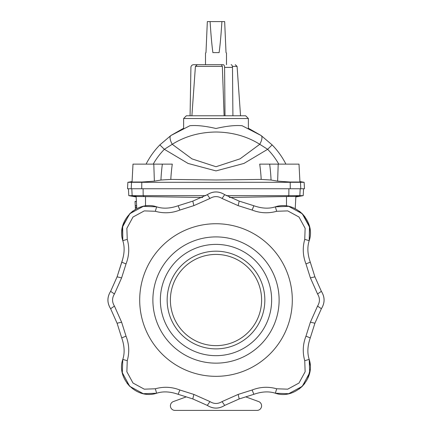 <?xml version="1.0" encoding="UTF-8"?>
<svg xmlns="http://www.w3.org/2000/svg" width="432" height="432" viewBox="0 0 432 432"><rect width="100%" height="100%" fill="white"/><g stroke="black" fill="none" stroke-linecap="round" stroke-linejoin="round"><path stroke-width="0.65" d="M135.038 201.685L136.393 201.382L135.027 201.458L135.443 209.369L130.129 213.343L122.65 225.979L122.796 240.662C124.87 247.007 124.513 254.178 121.721 262.17C124.513 254.178 124.87 247.007 122.796 240.662L122.321 227.345L129.713 213.748L143.311 206.35L156.627 206.825C162.977 208.904 170.149 208.543 178.141 205.751L179.869 210.06L193.86 205.637L209.952 198.472C213.986 195.982 218.014 195.982 222.048 198.472L238.14 205.637L252.131 210.06C260.172 213.197 268.348 213.608 276.664 211.286L287.717 210.892L299.003 217.031L305.138 228.317L304.744 239.366C302.427 247.682 302.832 255.863 305.969 263.903L310.392 277.895L317.558 293.981C320.053 298.015 320.053 302.049 317.558 306.083L310.392 322.169L305.969 336.161C302.832 344.201 302.427 352.377 304.744 360.693L305.138 371.747L299.003 383.033L287.717 389.173L276.664 388.778C268.348 386.456 260.172 386.861 252.131 389.999L238.14 394.421L222.048 401.587C218.014 404.082 213.986 404.082 209.952 401.587L193.86 394.421L179.869 389.999C171.828 386.861 163.652 386.456 155.336 388.778L144.283 389.173L132.997 383.033L126.862 371.747L127.256 360.693C129.573 352.377 129.168 344.201 126.031 336.161L121.608 322.169L114.442 306.083L110.63 308.729L117.088 323.228L110.63 308.729C107.044 302.929 107.044 297.13 110.63 291.33L117.088 276.831L110.657 291.292M121.608 322.169L117.088 323.228L121.721 337.889C124.513 345.881 124.87 353.052 122.796 359.402L122.796 359.402C124.87 353.052 124.513 345.881 121.721 337.889L126.031 336.161M258.606 401.555L246.197 397.035L258.606 401.555A4.563 4.563 0 0 1 257.045 410.4L174.955 410.4L257.045 410.4M173.394 401.555L185.803 397.035L173.394 401.555A4.563 4.563 0 0 0 174.955 410.4M205.805 195.653L128.795 195.653L128.434 188.752M135.351 207.673L136.717 207.598L136.777 208.651L136.134 196.474L202.673 197.462M288.895 188.752L288.824 195.653L299.846 195.653L295.542 196.436L295.866 196.474L295.223 208.651L295.866 196.474L287.863 196.506L288.824 195.653L226.195 195.653M135.027 201.469L136.393 201.393L136.134 196.474L136.458 196.436L132.154 195.653L131.798 188.752M287.863 196.506L229.327 197.462M136.717 207.598L136.615 205.551L135.259 205.837L136.625 205.767M135.34 207.446L136.706 207.376L135.34 207.446M135.027 201.447L136.393 201.377L135.027 201.458M300.202 188.752L299.846 195.653L303.205 195.653L303.566 188.752M136.615 205.551L135.259 205.837M216 376.331A76.302 76.302 0 0 1 139.698 300.029A76.302 76.302 0 0 1 216 223.733A76.302 76.302 0 0 1 292.302 300.029A76.302 76.302 0 0 1 216 376.331M216 363.15A63.121 63.121 0 0 1 152.879 300.029A63.121 63.121 0 0 1 216 236.909A63.121 63.121 0 0 1 279.121 300.029A63.121 63.121 0 0 1 216 363.15M193.86 205.637L192.802 201.118L178.141 205.751L192.802 201.118L207.301 194.665L209.952 198.472M222.048 198.472L224.699 194.665C218.9 191.074 213.1 191.074 207.301 194.665C213.1 191.041 218.9 191.041 224.699 194.665L239.198 201.118L253.859 205.751C261.851 208.543 269.023 208.904 275.373 206.825L288.689 206.35L302.287 213.748L309.679 227.345L309.204 240.662C307.13 247.007 307.487 254.178 310.279 262.17L305.969 263.903M310.392 277.895L314.912 276.831L310.279 262.17L314.912 276.831L321.37 291.33L317.558 293.981M317.558 306.083L321.37 308.729C324.956 302.929 324.956 297.13 321.37 291.33C324.988 297.13 324.988 302.929 321.37 308.729L314.912 323.228L310.279 337.889C307.487 345.881 307.13 353.052 309.204 359.402L309.679 372.719L302.287 386.316L288.689 393.709L275.373 393.233C269.023 391.16 261.851 391.516 253.859 394.308L252.131 389.999M238.14 394.421L239.198 398.941L253.859 394.308L239.198 398.941L224.699 405.4L222.048 401.587M209.952 401.587L207.301 405.4C213.1 408.985 218.9 408.985 224.699 405.4C218.9 409.018 213.1 409.018 207.301 405.4L192.802 398.941L178.141 394.308C170.149 391.516 162.977 391.16 156.627 393.233L143.311 393.709L129.713 386.316L122.321 372.719L122.796 359.402L127.256 360.693M261.198 179.41L271.058 180.025A146.983 114.07 -85.2 0 0 269.644 164.122L259.708 164.122A138.073 107.158 94.8 0 1 261.198 179.41L216 179.993L170.802 179.41L160.942 180.025A146.983 114.07 -94.8 0 1 162.356 164.122L132.997 164.122L132.079 181.559L127.861 182.304L127.521 188.752L290.272 188.752L290.207 182.304L304.139 182.304L304.479 188.752L290.272 188.752M271.058 180.025L277.636 181.154L289.867 182.012L299.943 182.029L299.003 164.122L299.916 181.559L304.139 182.304M269.644 164.122L299.003 164.122M285.914 164.122A78.446 78.446 0 0 0 272.144 144.909L267.64 149.305L243.961 163.431L216 170.899L188.104 163.463L164.36 149.305A72.155 72.155 0 0 0 153.225 164.122M146.086 164.122A78.446 78.446 0 0 1 159.856 144.909L170.872 135.529L189.896 125.723C181.591 129.001 181.591 129.001 189.896 125.723C196.549 125.096 205.249 126.02 216 128.493C226.719 126.025 235.418 125.102 242.104 125.723L261.128 135.529L272.144 144.909L261.128 135.529A10.946 4.082 125.1 0 1 259.762 144.293L267.64 149.305A72.155 72.155 0 0 1 278.775 164.122M261.128 135.529L248.378 128.245L248.378 118.514L183.622 118.514L186.354 115.776L245.646 115.776L248.378 118.514M159.856 144.909L164.36 149.305L172.238 144.293L191.997 158.879L216 166.73L240.068 158.836L259.762 144.293C246.996 136.318 232.405 132.219 216 132.008C199.589 132.219 185.004 136.318 172.238 144.293A10.946 4.082 54.9 0 1 170.872 135.529L183.622 128.245L183.622 118.514M127.861 182.304L290.207 182.304L289.867 182.012M160.942 180.025L154.364 181.154L142.133 182.012L132.057 182.029L132.997 164.122M162.356 164.122L172.292 164.122A138.073 107.158 85.2 0 0 170.802 179.41M225.013 115.776L232.913 115.776L232.492 67.387L224.591 67.387L225.013 115.776M224.105 115.776L222.345 66.393L221.411 64.697L197.284 64.697L205.508 64.697L205.508 53.082L205.983 52.612L207.333 21.6L210.087 21.6C210.956 35.132 211.891 45.473 212.895 52.612L219.105 52.612L212.895 52.612M221.411 64.697L223.225 64.697A2.738 1.366 90 0 1 224.591 67.387M205.508 64.697L223.225 64.697M191.889 115.776L195.415 66.393L197.284 64.697L193.649 64.697A2.738 2.738 0 0 0 190.917 67.387L190.069 115.776M231.125 64.697A2.738 1.366 90 0 1 232.492 67.387M226.492 64.697L226.492 53.082L226.017 52.612L224.667 21.6L221.913 21.6C221.044 35.132 220.109 45.473 219.105 52.612M221.913 21.6L210.087 21.6M216 355.671A55.642 55.642 0 0 1 160.358 300.029A55.642 55.642 0 0 1 216 244.388A55.642 55.642 0 0 1 271.642 300.029A55.642 55.642 0 0 1 216 355.671M216 348.878A48.843 48.843 0 0 1 167.157 300.029A48.843 48.843 0 0 1 216 251.186A48.843 48.843 0 0 1 264.843 300.029A48.843 48.843 0 0 1 216 348.878M216 254.426A45.608 45.608 0 0 1 261.608 300.029A45.608 45.608 0 0 1 216 345.638A45.608 45.608 0 0 1 170.392 300.029A45.608 45.608 0 0 1 216 254.426M299.047 389.081L302.287 386.316M305.051 216.983L302.287 213.748M132.953 210.978L129.713 213.748M127.256 239.366L122.796 240.662C116.127 220.568 137.56 200.108 156.627 206.825L155.336 211.286L144.283 210.892L132.997 217.031L126.862 228.317L127.256 239.366C129.573 247.682 129.168 255.863 126.031 263.903L121.608 277.895L117.088 276.831L122.434 260.231M110.63 291.33C107.012 297.13 107.012 302.929 110.63 308.729C107.012 302.929 107.012 297.13 110.63 291.33L114.442 293.981C111.947 298.015 111.947 302.049 114.442 306.083M126.949 383.081L129.713 386.316M144.137 196.506L143.176 195.653L143.105 188.752M145.525 205.972L145.514 196.528M286.475 205.972L286.486 196.528M135.265 205.967L136.631 205.897M155.336 211.286C163.652 213.608 171.828 213.197 179.869 210.06M121.608 277.895L114.442 293.981M121.721 262.17L117.088 276.831L121.721 262.17L126.031 263.903M252.131 210.06L253.859 205.751L239.198 201.118L238.14 205.637M304.744 239.366L309.204 240.662C315.927 221.589 295.466 200.156 275.373 206.825L276.664 211.286M305.969 336.161L310.279 337.889L314.912 323.228L310.392 322.169M310.235 365.402L309.204 359.402L304.744 360.693M309.204 359.402C315.873 379.496 294.44 399.956 275.373 393.233L276.664 388.778M179.869 389.999L178.141 394.308L192.802 398.941L193.86 394.421M156.627 393.233C136.534 399.908 116.073 378.47 122.796 359.402C116.068 378.227 136.291 399.892 156.627 393.233L155.336 388.778M300.796 188.752L300.467 182.304L299.155 182.066M277.636 181.154L278.197 164.122M131.204 188.752L131.533 182.304L132.845 182.066M141.728 188.752L141.793 182.304L142.133 182.012M154.364 181.154L153.803 164.122M235.262 64.697L237.082 66.393L232.389 66.393M222.345 66.393L195.415 66.393M301.871 386.721L304.738 383.497M307.67 378.664L310.176 369.452M309.204 240.662L309.496 226.535L302.686 214.159L299.468 211.291M117.088 323.228L121.721 337.889L117.088 323.228M136.161 196.954L128.795 195.653M295.839 196.954L303.205 195.653M237.082 66.393L240.538 115.776"/></g></svg>
